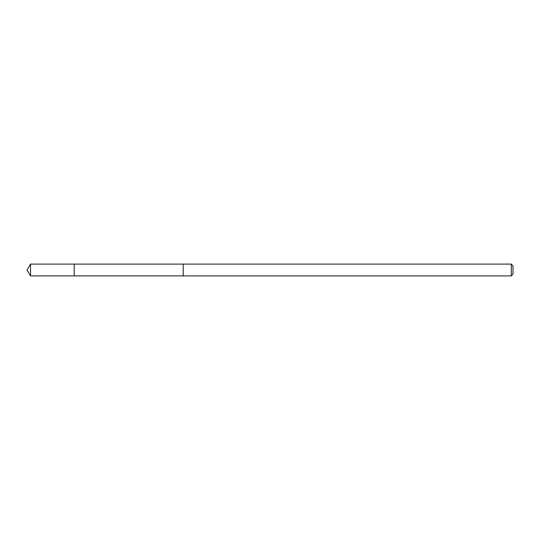 <?xml version="1.0" encoding="UTF-8"?>
<svg xmlns="http://www.w3.org/2000/svg" width="540" height="540" viewBox="0 0 540 540"><rect width="100%" height="100%" fill="white"/><g stroke="black" fill="none" stroke-linecap="round" stroke-linejoin="round"><path stroke-width="0.81" d="M74.21 275.9L74.21 264.101L30.544 264.101L30.544 275.9L74.21 275.9L74.21 264.101L183.215 264.114L183.215 275.886L30.544 275.9L27 270L30.544 275.9M183.215 274.523L183.215 275.9L511.299 275.9L511.299 264.101L183.215 264.101L183.215 274.523M511.299 264.101L513 265.801L513 274.199L511.299 275.9M27 270L30.544 264.101"/></g></svg>
